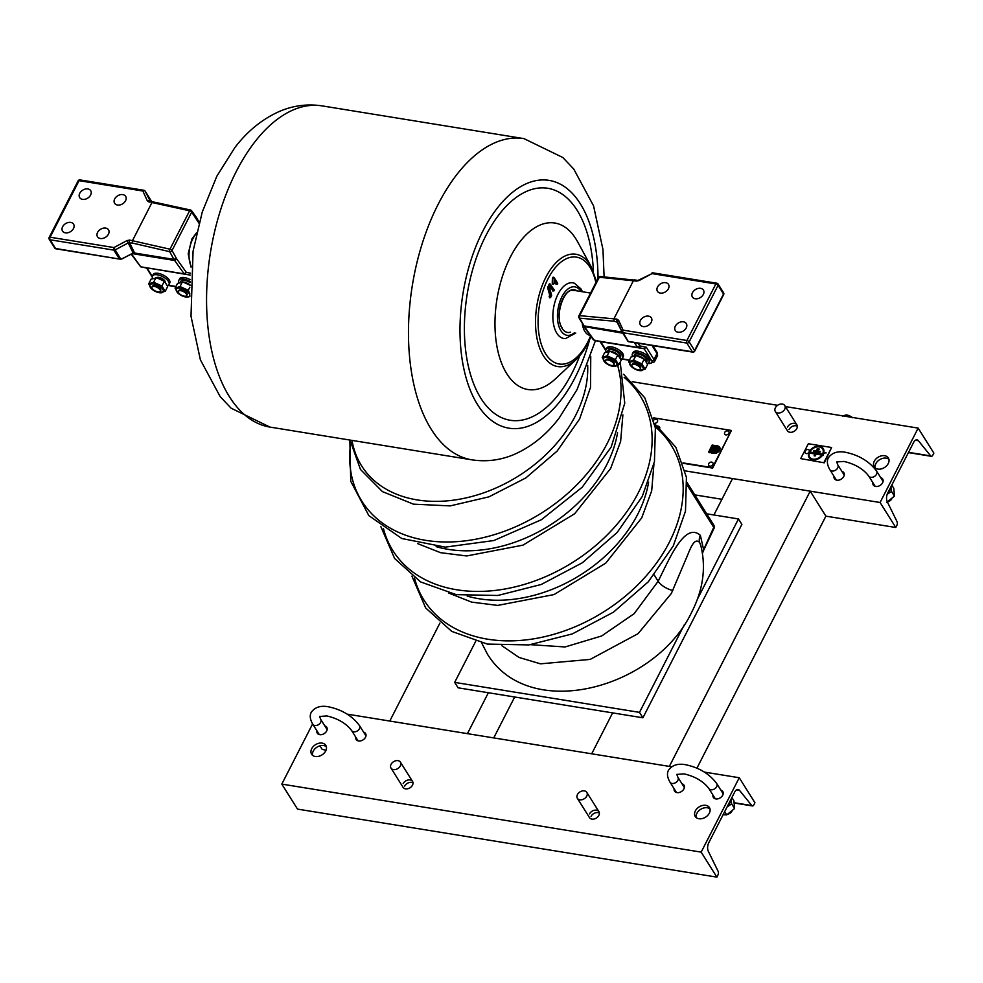 <?xml version="1.0" encoding="UTF-8"?>
<svg xmlns="http://www.w3.org/2000/svg" width="983" height="983" viewBox="0 0 983 983"><rect width="100%" height="100%" fill="white"/><g stroke="black" fill="none" stroke-linecap="round" stroke-linejoin="round"><path stroke-width="1.47" d="M551.168 295.416L550.591 297.554L551.635 295.305L549.472 287.503L550.554 285.402L553.884 290.71L554.265 289.973L550.468 284.591L549.055 287.773L551.168 295.416L549.718 295.232L549.128 296.387L549.78 297.431M554.08 283.694L554.289 279.197L557.312 284.013L557.693 283.276L554.191 277.722L554.08 283.694M481.682 642.956L487.396 654.088C529.935 723.119 655.735 688.149 691.725 612.139C703.238 589.517 706.249 567.228 700.732 545.258L699.552 542.358C693.691 536.841 689.648 550.812 685.851 559.266L671.352 593.449L638.09 633.654L590.181 659.409L540.466 663.832L519.061 657.455L501.969 645.782M554.215 281.384L556.599 284.099M554.093 277.71L553.134 277.132L552.409 278.115L552.249 283.362L553.073 283.755M550.664 284.406L549.153 284.148L547.678 287.822L549.718 295.232M549.902 286.655L553.171 290.796M530.673 644.688L565.065 646.961L601.682 635.964L634.146 613.675L658.143 581.26C669.005 559.88 684.635 521.334 700.375 535.379L703.472 549.067A3.723 1.696 25.3 0 1 703.681 550.247L702.452 553.257M702.341 552.532L713.719 527.38L687.264 485.246M775.317 411.484A5.579 4.043 147.9 0 1 776.423 406.298A5.579 4.043 147.9 0 1 782.321 404.062A5.579 4.043 147.9 0 1 784.766 405.549A5.579 4.043 147.9 0 1 783.66 410.734A5.579 4.043 147.9 0 1 777.75 412.983A5.579 4.043 147.9 0 1 775.317 411.484L787.432 430.775A5.579 4.043 -32.1 0 0 792.077 432.164A5.579 4.043 -32.1 0 0 796.808 428.563A5.579 4.043 -32.1 0 0 796.869 424.84A5.579 4.043 -32.1 0 0 792.224 423.452A5.579 4.043 -32.1 0 0 787.494 427.052M797.336 426.253A5.579 4.043 -32.1 0 0 789.03 429.497M834.002 476.288A5.579 4.043 -32.1 0 0 834.407 478.672A5.579 4.043 -32.1 0 0 839.052 480.073A5.579 4.043 -32.1 0 0 843.783 476.46A5.579 4.043 -32.1 0 0 843.856 472.737A5.579 4.043 -32.1 0 0 841.878 471.349M844.311 474.162A5.579 4.043 -32.1 0 0 843.414 473.794M872.83 482.592A5.579 4.043 -32.1 0 0 873.236 484.975A5.579 4.043 -32.1 0 0 877.88 486.364A5.579 4.043 -32.1 0 0 882.611 482.764A5.579 4.043 -32.1 0 0 882.685 479.04A5.579 4.043 -32.1 0 0 880.707 477.64M883.139 480.454A5.579 4.043 -32.1 0 0 882.242 480.085M888.251 463.534A8.368 6.058 -32.1 0 0 888.349 457.955A8.368 6.058 -32.1 0 0 881.37 455.866A8.368 6.058 -32.1 0 0 874.268 461.273A8.368 6.058 -32.1 0 0 874.17 466.851A8.368 6.058 -32.1 0 0 881.149 468.94A8.368 6.058 -32.1 0 0 888.251 463.534M888.915 459.307A8.368 6.058 -32.1 0 0 875.804 463.718A8.368 6.058 -32.1 0 0 875.14 467.945M932.781 455.19A2.789 1.487 -80.8 0 1 931.306 456.309A2.789 1.487 -80.8 0 1 930.717 455.94L918.392 440.703A6.512 3.465 99.2 0 0 917.028 439.843A6.512 3.465 99.2 0 0 913.6 442.461L887.723 493.036A6.512 3.465 99.2 0 0 887.219 501.637L897.061 521.703A2.789 1.487 -80.8 0 1 896.852 525.401L895.783 527.49L880.092 502.497L918.159 428.109L933.85 453.089L932.781 455.19M835.538 478.733A5.579 4.043 -32.1 0 0 835.476 479.704M874.366 485.037A5.579 4.043 -32.1 0 0 874.317 485.995M694.797 494.879L721.927 499.29M713.904 514.969L732.532 478.561L810.201 491.156L825.892 516.149L895.783 527.49M685.212 470.882L880.092 502.497M632.241 381.723L777.59 405.303M785.405 406.569L918.159 428.109M577.365 798.319A5.579 4.043 147.9 0 1 578.471 793.134A5.579 4.043 147.9 0 1 584.369 790.885A5.579 4.043 147.9 0 1 586.814 792.384A5.579 4.043 147.9 0 1 585.708 797.569A5.579 4.043 147.9 0 1 579.798 799.818A5.579 4.043 147.9 0 1 577.365 798.319L589.481 817.61A5.579 4.043 -32.1 0 0 594.125 818.999A5.579 4.043 -32.1 0 0 598.856 815.399A5.579 4.043 -32.1 0 0 598.917 811.675A5.579 4.043 -32.1 0 0 594.273 810.275A5.579 4.043 -32.1 0 0 589.542 813.887M390.988 768.079A5.579 4.043 147.9 0 1 392.094 762.894A5.579 4.043 147.9 0 1 397.992 760.658A5.579 4.043 147.9 0 1 400.425 762.157A5.579 4.043 147.9 0 1 399.319 767.33A5.579 4.043 147.9 0 1 393.421 769.578A5.579 4.043 147.9 0 1 390.988 768.079L403.091 787.371A5.579 4.043 -32.1 0 0 407.748 788.759A5.579 4.043 -32.1 0 0 412.479 785.159A5.579 4.043 -32.1 0 0 412.541 781.436A5.579 4.043 -32.1 0 0 407.896 780.047A5.579 4.043 -32.1 0 0 403.165 783.648M712.945 795.026A5.579 4.043 -32.1 0 0 713.351 797.41A5.579 4.043 -32.1 0 0 717.995 798.81A5.579 4.043 -32.1 0 0 722.726 795.21A5.579 4.043 -32.1 0 0 722.8 791.487A5.579 4.043 -32.1 0 0 720.822 790.086M714.481 797.471A5.579 4.043 -32.1 0 0 714.432 798.442M674.117 788.735A5.579 4.043 -32.1 0 0 674.522 791.118A5.579 4.043 -32.1 0 0 679.167 792.507A5.579 4.043 -32.1 0 0 683.898 788.907A5.579 4.043 -32.1 0 0 683.971 785.184A5.579 4.043 -32.1 0 0 681.993 783.783M675.653 791.18A5.579 4.043 -32.1 0 0 675.604 792.138M355.723 737.078A5.579 4.043 -32.1 0 0 356.116 739.462A5.579 4.043 -32.1 0 0 360.773 740.863A5.579 4.043 -32.1 0 0 365.504 737.262A5.579 4.043 -32.1 0 0 365.565 733.539A5.579 4.043 -32.1 0 0 363.587 732.138M357.259 739.523A5.579 4.043 -32.1 0 0 357.198 740.494M316.895 730.787A5.579 4.043 -32.1 0 0 317.288 733.171A5.579 4.043 -32.1 0 0 321.933 734.559A5.579 4.043 -32.1 0 0 326.675 730.959A5.579 4.043 -32.1 0 0 326.737 727.236A5.579 4.043 -32.1 0 0 324.759 725.835M318.431 733.232A5.579 4.043 -32.1 0 0 318.369 734.19M695.35 810.901A8.368 6.058 -32.1 0 0 695.251 816.492A8.368 6.058 -32.1 0 0 702.231 818.581A8.368 6.058 -32.1 0 0 709.333 813.174A8.368 6.058 -32.1 0 0 709.431 807.584A8.368 6.058 -32.1 0 0 702.452 805.495A8.368 6.058 -32.1 0 0 695.35 810.901M709.996 808.935A8.368 6.058 -32.1 0 0 696.886 813.346A8.368 6.058 -32.1 0 0 696.222 817.586M311.722 748.677A8.368 6.058 -32.1 0 0 311.623 754.256A8.368 6.058 -32.1 0 0 318.59 756.345A8.368 6.058 -32.1 0 0 325.705 750.938A8.368 6.058 -32.1 0 0 325.791 745.36A8.368 6.058 -32.1 0 0 318.824 743.271A8.368 6.058 -32.1 0 0 311.722 748.677M326.356 746.711A8.368 6.058 -32.1 0 0 313.258 751.123A8.368 6.058 -32.1 0 0 312.594 755.349M739.241 777.737L701.174 852.126L716.865 877.119L717.934 875.03A2.789 1.487 99.2 0 0 718.143 871.343L708.301 851.278A6.512 3.465 -80.8 0 1 708.804 842.664L734.682 792.089A6.512 3.465 -80.8 0 1 738.11 789.472A6.512 3.465 -80.8 0 1 739.486 790.332L751.798 805.569A2.789 1.487 99.2 0 0 752.388 805.949A2.789 1.487 99.2 0 0 753.863 804.819L754.932 802.73L739.241 777.737L704.393 772.085M599.384 813.088A5.579 4.043 -32.1 0 0 591.078 816.332M412.995 782.861A5.579 4.043 -32.1 0 0 404.689 786.093M723.255 792.9A5.579 4.043 -32.1 0 0 722.358 792.531M684.426 786.597A5.579 4.043 -32.1 0 0 683.529 786.228M366.02 734.952A5.579 4.043 -32.1 0 0 365.123 734.584M327.192 728.649A5.579 4.043 -32.1 0 0 326.295 728.28M671.524 766.752L347.159 714.137M312.594 723.943L281.814 784.102L297.505 809.095L716.865 877.119M701.174 852.126L281.814 784.102M439.892 623.111L389.772 721.055L467.429 733.65L488.367 692.732M514.674 696.996L493.736 737.914M612.618 712.896L591.692 753.801L669.349 766.408L810.201 491.156M825.892 516.149L696.935 768.153M706.679 513.802L738.479 518.95L741.882 524.394L642.907 717.799L458.078 687.817L454.674 682.386L475.637 641.432M684.426 624.574L639.503 712.368L454.674 682.386M738.479 518.95L697.34 599.335M642.907 717.799L639.503 712.368M728.17 814.084A4.645 3.367 -32.1 0 0 731.88 811.356M888.054 501.637A4.645 3.367 -32.1 0 0 891.765 498.909M730.553 800.162A8.392 6.07 147.9 0 1 729.755 803.025A8.392 6.07 147.9 0 1 727.727 805.691M723.095 814.735L726.695 814.907L734.571 808.53L731.647 803.885L731.02 799.253M734.571 808.53L733.92 800.776L731.893 797.545M727.125 806.859L731.647 803.885M726.695 814.907L724.655 811.675M325.987 750.312L322.117 749.279L319.942 745.827M890.893 486.818L891.532 491.439L894.456 496.096L886.58 502.46M887.612 493.245A8.392 6.07 -32.1 0 0 889.64 490.591A8.392 6.07 -32.1 0 0 890.426 487.728M891.532 491.439L887.194 494.265M891.778 485.098L893.805 488.33L894.456 496.096M682.976 462.882L712.392 467.65L731.426 430.456L653.769 417.861L653.437 418.5M683.111 463.288L712.663 468.08L731.426 430.456M717.123 447.695A2.556 1.855 147.9 0 1 717.873 448.285A2.556 1.855 147.9 0 1 717.836 449.993A2.556 1.855 147.9 0 1 714.653 451.689L712.712 451.381L712.147 452.499L714.088 452.807A3.957 2.863 -32.1 0 0 719.003 450.189A3.957 2.863 -32.1 0 0 719.052 447.548A3.957 2.863 -32.1 0 0 717.32 446.491L715.612 449.428L713.855 449.145L714.801 446.073L713.277 449.059L711.532 448.764L712.466 445.704L710.66 449.231L715.907 450.079L717.123 447.695M717.873 448.285L717.873 448.297A2.556 1.855 147.9 0 1 717.848 450.005A2.556 1.855 147.9 0 1 714.666 451.701L712.724 451.394L712.159 452.499M711.274 452.954L713.805 453.384A4.645 3.367 -32.1 0 0 719.593 450.288A4.645 3.367 -32.1 0 0 719.642 447.179A4.645 3.367 -32.1 0 0 717.602 445.926L716.828 445.803L714.727 448.69L716.251 445.704L714.506 445.422L712.392 448.309L713.916 445.336L712.171 445.053L709.787 449.698L716.202 450.73L717.271 448.641A1.855 1.352 147.9 0 1 714.948 451.136L712.417 450.73L711.274 452.954L713.805 453.372A4.645 3.367 -32.1 0 0 719.593 450.275A4.645 3.367 -32.1 0 0 719.654 447.191A4.645 3.367 -32.1 0 0 719.642 447.179L719.654 447.191M712.405 448.309L713.928 445.336M714.739 448.69L716.251 445.717M717.271 448.641L717.283 448.653A1.855 1.352 147.9 0 1 717.283 448.666L716.202 450.742L709.8 449.71M719.052 447.548A3.957 2.863 -32.1 0 0 717.332 446.503L715.612 449.44L713.867 449.157M715.378 446.184L713.277 449.059L711.532 448.764M713.044 445.803L710.672 449.231M710.697 451.185L709.517 451.934M708.94 451.369A1.388 1.008 -32.1 0 0 711.262 451.75A1.388 1.008 -32.1 0 0 708.94 451.369M708.915 452.303L708.927 452.315A1.388 1.008 -32.1 0 0 711.287 450.828L711.287 450.828M657.553 425.971A9.302 6.734 -32.1 0 1 658.524 426.352A4.485 3.244 147.9 0 1 659.581 427.273A4.485 3.244 147.9 0 1 659.876 427.961A4.485 3.244 147.9 0 0 659.593 427.286A4.485 3.244 147.9 0 1 659.593 427.286L659.593 427.286M658.389 426.524L658.389 426.536A4.251 3.072 147.9 0 1 659.384 427.396A4.251 3.072 147.9 0 0 658.389 426.524A9.068 6.562 -32.1 0 0 658.02 426.352M819.134 448.998L818.556 449.833L816.836 449.55L817.278 448.678L819.208 449.047M820.24 451.43L819.662 452.266L813.592 451.283L814.047 450.411L820.314 451.48M816.025 453.937L820.83 454.945L816.025 453.937L815.104 455.731L814.133 455.793L815.104 453.79L810.348 453.016L810.803 452.131L821.419 453.925M822.955 454.023A8.269 5.984 -32.1 0 0 821.309 446.896A8.269 5.984 -32.1 0 0 809.156 451.775A8.269 5.984 -32.1 0 0 808.37 455.031A8.269 5.984 -32.1 0 0 814.452 459.589A8.269 5.984 -32.1 0 0 822.955 454.023M808.37 455.117A8.368 6.058 -32.1 0 0 808.382 455.215A8.368 6.058 -32.1 0 0 814.526 459.835A8.368 6.058 -32.1 0 0 823.152 454.195A8.368 6.058 -32.1 0 0 821.481 446.995A8.368 6.058 -32.1 0 0 821.395 446.946M822.55 453.949A7.766 5.628 -32.1 0 0 823.275 450.902A7.766 5.628 -32.1 0 0 817.561 446.614A7.766 5.628 -32.1 0 0 809.562 451.848A7.766 5.628 -32.1 0 0 811.11 458.545A7.766 5.628 -32.1 0 0 822.55 453.949M811.196 458.582A7.667 5.554 147.9 0 1 809.746 452.02A7.667 5.554 147.9 0 1 817.598 446.86A7.667 5.554 147.9 0 1 823.287 450.988M816.898 449.796L818.618 450.079L819.294 449.084M813.654 451.529L819.724 452.512L820.412 451.516M814.157 455.879L815.288 455.903L816.173 454.195M810.41 453.261L814.993 453.999M820.83 454.945L821.518 453.962M824 462.391L831.618 447.511L808.321 443.738L800.703 458.606L824.27 462.821L831.618 447.511M800.703 458.606L824.27 462.821M820.78 454.711L821.346 453.863M845.478 416.313L846.216 414.875L847.137 415.059A6.045 2.654 27.1 0 1 849.595 415.87L852.544 417.738M842.443 416.092L846.216 414.875L849.595 415.87A6.045 2.654 -152.9 0 1 852.175 417.406M808.235 449.649A2.47 1.782 147.9 0 1 808.726 449.796A2.47 1.782 147.9 0 1 809.513 451.136M808.763 452.647A2.47 1.782 147.9 0 1 806.22 453.581A2.47 1.782 147.9 0 1 804.93 452.18A2.654 2.654 0 0 1 808.726 449.796M711.815 462.194A2.47 1.782 147.9 0 1 712.306 462.354A2.47 1.782 147.9 0 1 712.724 464.762A2.47 1.782 147.9 0 1 709.8 466.139A2.47 1.782 147.9 0 1 708.522 464.738A2.654 2.654 0 0 1 712.306 462.354M727.801 430.959A2.47 1.782 147.9 0 1 728.305 431.107A2.47 1.782 147.9 0 1 728.71 433.515A2.47 1.782 147.9 0 1 725.786 434.904A2.47 1.782 147.9 0 1 724.508 433.491A2.654 2.654 0 0 1 728.305 431.107M656.361 419.372A2.47 1.782 147.9 0 1 656.853 419.52A2.47 1.782 147.9 0 1 657.332 421.818A2.47 1.782 147.9 0 1 654.58 423.329M668.403 288.756A6.512 4.706 147.9 0 1 662.886 292.959A6.512 4.706 147.9 0 1 657.455 291.337A6.512 4.706 147.9 0 1 657.529 286.999A6.512 4.706 147.9 0 1 663.058 282.785A6.512 4.706 147.9 0 1 668.477 284.419A6.512 4.706 147.9 0 1 668.403 288.756M651.274 322.227A6.512 4.706 147.9 0 1 645.757 326.442A6.512 4.706 147.9 0 1 640.326 324.808A6.512 4.706 147.9 0 1 640.4 320.47A6.512 4.706 147.9 0 1 645.929 316.268A6.512 4.706 147.9 0 1 651.348 317.89A6.512 4.706 147.9 0 1 651.274 322.227M703.349 294.421A6.512 4.706 147.9 0 1 697.832 298.635A6.512 4.706 147.9 0 1 692.401 297.001A6.512 4.706 147.9 0 1 692.474 292.664A6.512 4.706 147.9 0 1 698.004 288.461A6.512 4.706 147.9 0 1 703.423 290.083A6.512 4.706 147.9 0 1 703.349 294.421M686.22 327.904A6.512 4.706 147.9 0 1 680.703 332.107A6.512 4.706 147.9 0 1 675.272 330.485A6.512 4.706 147.9 0 1 675.346 326.135A6.512 4.706 147.9 0 1 680.875 321.933A6.512 4.706 147.9 0 1 686.294 323.554A6.512 4.706 147.9 0 1 686.22 327.904M637.918 343.227L639.847 345.905L646.298 347.22L644.16 348.744L600.576 341.666M600.896 276.825A1.855 1.13 95.6 0 0 600.355 276.518L634.944 280.18L633.457 280.622L614.006 318.652L613.97 321.171L579.724 318.185L584.664 326.995L594.248 340.388L600.674 341.691L605.847 349.923M622.817 333.188L583.877 326.54L593.437 339.872L600.625 341.679M639.847 345.905L637.746 347.441L594.248 340.388M622.055 331.898L616.771 321.625A1.855 0.995 -80.8 0 1 616.894 319.119L618.651 320.347L623.111 330.153L686.92 340.499L715.857 283.964L652.036 273.618L638.999 280.573L636.345 281.101L599.323 277.255L579.675 315.654A1.855 1.118 95 0 0 579.724 318.185A1.855 1.302 -28.9 0 1 578.889 317.656L583.988 325.914L622.141 332.094M619.081 325.385L617.693 322.313L613.97 321.171M622.288 332.328L628.076 341.506M628.493 341.42L692.302 351.767L686.847 343.079L623.025 332.721L628.37 341.617M598.512 277.513A1.855 1.855 0 0 1 600.355 276.518A1.855 1.13 95.6 0 0 599.323 277.255A1.855 0.811 27.1 0 0 598.512 277.513L578.864 315.912A1.855 0.811 27.1 0 1 579.675 315.654L616.894 319.119M634.477 279.885L637.328 280.352A1.855 0.995 99.2 0 0 636.345 281.101M637.328 280.352L638.999 280.573M617.693 322.313A1.855 1.278 -24.5 0 1 617.643 322.203L617.643 322.203A1.855 1.278 -24.5 0 1 618.651 320.347M583.177 325.422L583.877 326.54M583.202 324.193L583.988 325.914L583.202 324.193M97.575 232.418A6.512 4.706 147.9 0 1 103.092 228.216A6.512 4.706 147.9 0 1 108.523 229.838A6.512 4.706 147.9 0 1 108.437 234.175A6.512 4.706 147.9 0 1 102.92 238.377A6.512 4.706 147.9 0 1 97.501 236.756A6.512 4.706 147.9 0 1 97.575 232.418M114.704 198.935A6.512 4.706 147.9 0 1 120.221 194.732A6.512 4.706 147.9 0 1 125.652 196.354A6.512 4.706 147.9 0 1 125.578 200.704A6.512 4.706 147.9 0 1 120.049 204.906A6.512 4.706 147.9 0 1 114.63 203.284A6.512 4.706 147.9 0 1 114.704 198.935M62.629 226.741A6.512 4.706 147.9 0 1 68.146 222.539A6.512 4.706 147.9 0 1 73.578 224.161A6.512 4.706 147.9 0 1 73.492 228.511A6.512 4.706 147.9 0 1 67.974 232.713A6.512 4.706 147.9 0 1 62.543 231.091A6.512 4.706 147.9 0 1 62.629 226.741M79.758 193.27A6.512 4.706 147.9 0 1 85.275 189.068A6.512 4.706 147.9 0 1 90.706 190.69A6.512 4.706 147.9 0 1 90.633 195.027A6.512 4.706 147.9 0 1 85.103 199.242A6.512 4.706 147.9 0 1 79.684 197.608A6.512 4.706 147.9 0 1 79.758 193.27M131.538 253.983L140.729 266.823L190.395 275.129L184.214 273.876L186.315 272.34L190.53 273.188M131.206 254.155L140.68 266.811L184.214 273.876L174.63 260.483L176.928 259.217L186.315 272.34M132.238 253.602L174.63 260.483L173.954 259.401L133.418 252.828L173.942 259.389L169.69 251.673A1.855 0.848 -77 0 1 169.961 249.191L189.608 210.792A1.855 0.836 -77.6 0 1 190.53 210.03A1.855 0.836 -77.6 0 1 190.849 210.301A1.855 1.388 -35.6 0 1 191.636 210.767L196.44 217.476M198.984 223.215L191.685 212.095L172.037 250.493A1.855 1.302 151.1 0 1 169.69 251.673L132.324 243.047L132.521 240.54L151.972 202.523L153.299 202.056L149.084 202.056L147.327 200.827L142.867 191.021L79.058 180.663L50.121 237.21L113.942 247.556L126.979 240.589L129.633 240.073L169.961 249.191A1.855 0.811 -152.9 0 1 172.037 250.493L176.276 258.185L173.942 259.389L176.276 258.185L176.928 259.217M132.324 243.047L128.22 242.912L126.979 240.589M133.172 252.963L134.216 252.692M151.579 201.662L145.189 191.23L150.497 201.601A1.855 0.995 99.2 0 0 150.067 201.306L150.067 201.306A1.855 0.995 99.2 0 0 149.084 202.056M147.327 200.827A1.855 1.278 155.5 0 1 149.649 201.036L150.497 201.601M144.317 190.616A1.855 1.352 147.9 0 1 145.128 191.12L150.792 200.163M122.42 258.701L119.312 258.824L122.371 258.726L133.135 252.987L128.22 242.912L115.183 249.879L120.884 259.303L119.312 258.824L113.856 250.124L50.047 239.778L55.503 248.466L120.848 259.291M152.316 276.346L147.045 268.101M134.597 253L129.523 242.592A1.855 0.995 -80.8 0 1 129.633 240.073M197.104 219.787L196.33 218.079L197.104 219.787M196.453 218.754L195.642 216.997L196.453 218.754M183.035 291.398A4.645 2.04 27.1 0 1 186.709 295.551A4.645 2.04 27.1 0 1 182.101 295.478A4.645 2.04 27.1 0 1 178.427 291.324A4.645 2.04 27.1 0 1 183.035 291.398M156.629 287.122A4.645 2.04 27.1 0 1 160.303 291.275A4.645 2.04 27.1 0 1 155.695 291.189A4.645 2.04 27.1 0 1 152.021 287.036A4.645 2.04 27.1 0 1 156.629 287.122M636.554 364.976A4.645 2.04 27.1 0 1 640.228 369.129A4.645 2.04 27.1 0 1 635.632 369.043A4.645 2.04 27.1 0 1 631.958 364.89A4.645 2.04 27.1 0 1 636.554 364.976M610.148 360.687A4.645 2.04 27.1 0 1 613.822 364.84A4.645 2.04 27.1 0 1 609.227 364.767A4.645 2.04 27.1 0 1 605.553 360.601A4.645 2.04 27.1 0 1 610.148 360.687M190.137 279.602A9.302 4.079 -152.9 0 0 179.619 278.791L178.857 280.278A9.302 4.079 -152.9 0 0 178.992 282.551M190.051 281.47A9.302 4.079 -152.9 0 0 178.857 280.278M152.586 278.275A9.302 4.079 27.1 0 1 152.451 275.99A9.302 4.079 27.1 0 1 161.323 276.014A9.302 4.079 27.1 0 1 169.002 284.468A9.302 4.079 27.1 0 1 167.356 285.623M152.451 275.99L153.213 274.503A9.302 4.079 27.1 0 1 162.084 274.515A9.302 4.079 27.1 0 1 169.764 282.981L169.002 284.468M156.715 277.636A4.878 2.138 27.1 0 1 161.04 278.017A4.878 2.138 27.1 0 1 165.181 281.961M647.293 363.477A9.302 4.079 -152.9 0 0 648.94 362.322L649.702 360.822A9.302 4.079 -152.9 0 0 649.185 357.849A9.302 4.079 -152.9 0 0 640.597 351.828A9.302 4.079 -152.9 0 0 633.15 352.356L632.388 353.843A9.302 4.079 -152.9 0 0 632.511 356.129M648.94 362.322A9.302 4.079 -152.9 0 0 648.424 359.336A9.302 4.079 -152.9 0 0 639.847 353.315A9.302 4.079 -152.9 0 0 632.388 353.843M620.887 359.188A9.302 4.079 -152.9 0 0 622.534 358.033L623.296 356.546A9.302 4.079 -152.9 0 0 622.78 353.573A9.302 4.079 -152.9 0 0 614.203 347.54A9.302 4.079 -152.9 0 0 606.744 348.08L605.983 349.567A9.302 4.079 -152.9 0 0 606.118 351.84M622.534 358.033A9.302 4.079 -152.9 0 0 622.018 355.06A9.302 4.079 -152.9 0 0 613.441 349.026A9.302 4.079 -152.9 0 0 605.983 349.567M190.002 282.6A7.065 3.096 -152.9 0 0 180.847 281.298L180.503 281.949M607.629 351.238L607.961 350.575A7.065 3.096 -152.9 0 1 613.245 350.046A7.065 3.096 -152.9 0 1 619.794 354.236L619.204 356.608M620.224 357.64L620.543 357.013A7.065 3.096 -152.9 0 0 620.433 355.256L619.585 355.121M619.659 357.591L620.433 355.256M634.035 355.514L634.367 354.863A7.065 3.096 -152.9 0 1 639.65 354.335A7.065 3.096 -152.9 0 1 646.2 358.525L645.598 360.884M646.63 361.928L646.949 361.302A7.065 3.096 -152.9 0 0 646.839 359.532L645.991 359.397M646.064 361.867L646.839 359.532M618.368 355.219A7.508 3.293 -152.9 0 0 618.147 355.01A7.508 3.293 -152.9 0 0 610.996 351.349A7.508 3.293 -152.9 0 0 610.701 351.3M605.565 362.752L602.21 357.419L604.643 352.664L610.996 351.349M602.21 357.419L607.138 355.821L609.571 351.078L618.147 355.01M607.138 355.821L615.419 359.569L617.852 354.814L621.195 360.147L618.762 364.902L612.421 366.217A7.508 3.293 -152.9 0 0 616.919 364.976A7.508 3.293 -152.9 0 0 610.861 358.611A7.508 3.293 -152.9 0 0 603.304 358.832A7.508 3.293 -152.9 0 0 605.258 362.555A7.508 3.293 -152.9 0 0 612.421 366.217M605.897 359.999A4.645 2.04 27.1 0 1 605.97 359.79A4.645 2.04 27.1 0 1 610.799 359.975A4.645 2.04 27.1 0 1 614.326 363.808A4.645 2.04 27.1 0 1 614.24 364.029L613.822 364.84M615.419 359.569L618.762 364.902M632.462 367.507A7.508 3.293 27.1 0 1 631.664 366.831A7.508 3.293 27.1 0 1 631.307 361.793A7.508 3.293 27.1 0 1 640.56 364.877A7.508 3.293 27.1 0 1 643.287 369.375A7.508 3.293 27.1 0 1 638.815 370.493A7.508 3.293 27.1 0 1 632.462 367.507M641.813 363.845L645.167 369.178L647.6 364.423L644.246 359.09L641.813 363.845L633.543 360.11L628.616 361.707L631.971 367.04M637.107 355.576A7.508 3.293 27.1 0 1 637.402 355.637A7.508 3.293 27.1 0 1 643.767 358.623A7.508 3.293 27.1 0 1 644.553 359.299A7.508 3.293 27.1 0 1 644.762 359.495M644.553 359.299L635.976 355.354L633.543 360.11M640.228 369.129L640.646 368.306A4.645 2.04 -152.9 0 0 639.024 365.381A4.645 2.04 -152.9 0 0 632.376 364.066L631.958 364.89M637.402 355.637L631.049 356.952L628.616 361.707M645.167 369.178L639.11 370.554M163.387 291.41A7.508 3.293 27.1 0 1 158.89 292.639A7.508 3.293 27.1 0 1 151.738 288.977A7.508 3.293 27.1 0 1 149.772 285.267A7.508 3.293 27.1 0 1 157.329 285.045A7.508 3.293 27.1 0 1 163.387 291.41M157.182 277.734A7.508 3.293 27.1 0 1 157.464 277.784L151.124 279.098L148.691 283.854L152.033 289.186M158.89 292.639L165.242 291.324L161.888 285.992L153.618 282.256L148.691 283.854M157.464 277.784A7.508 3.293 27.1 0 1 164.616 281.445A7.508 3.293 27.1 0 1 164.837 281.654M153.618 282.256L156.051 277.501L164.321 281.236L161.888 285.992M165.242 291.324L167.675 286.569L164.616 281.445M160.303 291.275L160.721 290.452A4.645 2.04 -152.9 0 0 160.794 290.243A4.645 2.04 -152.9 0 0 157.28 286.409A4.645 2.04 -152.9 0 0 152.439 286.225A4.645 2.04 -152.9 0 0 152.365 286.434M189.793 295.699A7.508 3.293 27.1 0 1 185.296 296.927A7.508 3.293 27.1 0 1 178.144 293.266A7.508 3.293 27.1 0 1 176.178 289.543A7.508 3.293 27.1 0 1 183.735 289.334A7.508 3.293 27.1 0 1 189.793 295.699M183.588 282.01A7.508 3.293 27.1 0 1 183.87 282.072L177.53 283.387L175.097 288.142L178.439 293.475M185.296 296.927L189.854 296.583M183.87 282.072A7.508 3.293 27.1 0 1 189.928 284.824M175.097 288.142L180.024 286.544L182.457 281.789L190.727 285.525M186.709 295.551L187.126 294.74A4.645 2.04 -152.9 0 0 187.2 294.519A4.645 2.04 -152.9 0 0 183.686 290.698A4.645 2.04 -152.9 0 0 178.845 290.501A4.645 2.04 -152.9 0 0 178.771 290.722M180.024 286.544L188.294 290.28L189.866 287.196M189.83 293.733L188.294 290.28M587.674 343.645A56.891 30.313 -80.8 0 1 576.247 359.422A56.891 30.313 -80.8 0 1 539.63 347.921A56.891 30.313 -80.8 0 1 545.921 277.169A56.891 30.313 -80.8 0 1 591.262 266.885L596.46 281.519M595.895 282.625A54.126 28.839 99.2 0 0 547.961 278.951A54.126 28.839 99.2 0 0 545.663 353.88A54.126 28.839 99.2 0 0 587.687 342.207A54.126 28.839 99.2 0 0 590.574 335.891M579.724 355.785A117.493 62.617 -80.8 0 1 572.118 372.938A117.493 62.617 -80.8 0 1 480.884 398.287A117.493 62.617 -80.8 0 1 485.872 235.613A117.493 62.617 -80.8 0 1 553.06 189.584A117.493 62.617 -80.8 0 1 593.413 271.443M591.262 266.885L577.599 241.781A84.329 44.935 99.2 0 0 510.386 257.005A84.329 44.935 99.2 0 0 501.072 361.879A84.329 44.935 99.2 0 0 555.346 378.934L576.247 359.422L587.895 343.386L591.016 336.518M269.969 427.089L231.116 408.203L220.18 396.628L200.385 359.827L191.009 316.28L193.061 251.23L202.24 212.07L216.85 176.203L234.79 147.683C247.261 131.292 262.08 119.226 279.246 111.509C293.008 105.55 307.286 103.67 322.068 105.881A162.699 86.701 99.2 0 0 236.313 171.411A162.699 86.701 99.2 0 0 208.666 333.225A162.699 86.701 99.2 0 0 269.969 427.089L471.877 459.835A162.699 86.701 -80.8 0 1 410.587 365.983A162.699 86.701 -80.8 0 1 438.221 204.169A162.699 86.701 -80.8 0 1 523.988 138.628L562.841 157.513L573.777 169.088L593.572 205.889L602.948 249.436L604.115 276.887M598.008 278.496A125.517 66.881 99.2 0 0 557.152 182.678A125.517 66.881 99.2 0 0 482.936 230.931A125.517 66.881 99.2 0 0 477.603 404.701A125.517 66.881 99.2 0 0 575.055 377.619A125.517 66.881 99.2 0 0 589.554 339.946M655.206 426.782A145.877 105.586 147.9 0 1 669.325 542.26A145.877 105.586 147.9 0 1 530.156 639.368A145.877 105.586 147.9 0 1 414.482 577.979M648.62 482.125A127.274 92.119 147.9 0 1 637.758 514.207A127.274 92.119 147.9 0 1 467.183 596.067M624.156 377.349A145.877 105.586 147.9 0 1 638.274 492.827A145.877 105.586 147.9 0 1 499.106 589.923A145.877 105.586 147.9 0 1 383.431 528.535M617.57 432.692A127.274 92.119 147.9 0 1 606.708 464.775A127.274 92.119 147.9 0 1 436.133 546.634M617.656 365.529A145.877 105.586 147.9 0 1 607.224 443.382A145.877 105.586 147.9 0 1 447.068 542.002A145.877 105.586 147.9 0 1 350.612 443.812M587.674 365.393A127.274 92.119 147.9 0 1 575.657 415.33A127.274 92.119 147.9 0 1 450.374 500.544A127.274 92.119 147.9 0 1 352.012 440.396M654.187 574.957L658.143 581.26A13.946 6.365 25.3 0 0 672.814 590.488M703.681 550.247L713.928 528.571A3.723 1.696 25.3 0 0 713.719 527.38A3.723 2.691 -32.1 0 0 713.707 524.996L687.056 482.555M699.552 542.358A13.946 10.1 147.9 0 1 700.375 535.379M557.312 284.013L555.973 284.173M553.81 278.238L552.409 278.115M553.65 283.497L552.249 283.362M553.884 290.71L552.544 290.87M550.468 284.591L549.153 284.148M549.116 287.22L547.801 286.79M549.055 287.773L547.678 287.822M550.455 296.817L549.128 296.387M590.218 335.4L590.107 335.375A20.913 11.145 -80.8 0 1 582.292 323.837M196.44 233.536A20.913 11.145 99.2 0 0 192.828 238.758A20.913 11.145 99.2 0 0 191.132 266.258M577.144 290.894A21.614 11.513 99.2 0 0 561.809 301.081A21.614 11.513 99.2 0 0 562.079 328.371A21.614 11.513 99.2 0 0 570.447 332.193M582.489 291.754L581.014 288.965L574.502 283.276A28.2 15.028 99.2 0 0 555.776 299.422A28.2 15.028 99.2 0 0 556.82 333.225A28.2 15.028 99.2 0 0 565.52 338.582L575.78 333.053M581.027 291.521A24.526 13.074 99.2 0 0 580.978 291.447A24.526 13.074 99.2 0 0 561.932 296.743A24.526 13.074 99.2 0 0 560.888 330.706A24.526 13.074 99.2 0 0 574.318 332.819M908.538 452.34L930.717 455.94M915.456 440.224L918.392 440.703M739.486 790.332L736.537 789.865M751.798 805.569L734.252 802.73M676.82 774.407L684.094 773.891C695.19 776.484 703.435 781.35 708.841 788.501A4.645 3.367 -32.1 0 0 712.724 789.656A4.645 3.367 -32.1 0 0 716.668 786.658A4.645 3.367 -32.1 0 0 716.718 783.562L723.193 793.871M676.82 774.383L677.889 777.258A4.645 3.367 147.9 0 1 677.84 780.355A4.645 3.367 147.9 0 1 673.896 783.365A4.645 3.367 147.9 0 1 670.013 782.198L676.488 792.507M319.586 716.46L326.86 715.943C337.955 718.536 346.213 723.402 351.619 730.553A4.645 3.367 -32.1 0 0 355.49 731.708A4.645 3.367 -32.1 0 0 359.434 728.71A4.645 3.367 -32.1 0 0 359.495 725.601L365.971 735.923M319.598 716.435L320.667 719.31A4.645 3.367 147.9 0 1 320.605 722.407A4.645 3.367 147.9 0 1 316.661 725.417A4.645 3.367 147.9 0 1 312.791 724.25L319.266 734.559M876.603 471.115C869.39 461.42 859.007 455.129 845.466 452.266C837.749 450.853 832.073 452.671 828.423 457.734C826.642 460.966 827.133 464.984 829.898 469.763A4.645 3.367 147.9 0 0 833.781 470.918A4.645 3.367 147.9 0 0 837.725 467.92A4.645 3.367 147.9 0 0 837.774 464.812L836.705 461.949L843.979 461.445C855.075 464.037 863.32 468.916 868.726 476.055A4.645 3.367 -32.1 0 0 872.609 477.222A4.645 3.367 -32.1 0 0 876.553 474.211A4.645 3.367 -32.1 0 0 876.603 471.115L883.078 481.424M646.298 347.22L653.978 359.459L657.025 353.511L653.105 347.257A3.723 1.978 99.2 0 1 652.614 345.598M648.239 363.071L649.063 363.194A5.579 2.445 -152.9 0 0 651.668 360.7L644.16 348.744L637.746 347.441L634.293 342.637M621.834 358.783L629.476 360.024M622.153 332.107A1.855 1.278 -24.5 0 1 623.111 330.153A1.855 0.995 99.2 0 0 623.025 332.721A1.855 1.352 147.9 0 1 622.153 332.107L583.988 325.914M657.443 355.883A7.434 3.256 -152.9 0 0 657.025 353.511A1.855 1.352 -32.1 0 0 657.049 352.27L657.443 355.883L654.395 361.842A7.434 3.256 27.1 0 0 653.978 359.459A1.855 1.352 -32.1 0 1 651.668 360.7M692.769 352.123A1.855 1.855 0 0 0 694.723 351.128A1.855 0.811 27.1 0 0 694.612 350.538L723.549 294.003L718.094 285.303L689.157 341.838L694.612 350.538A1.855 1.352 147.9 0 1 692.302 351.767A1.855 0.995 99.2 0 0 692.769 352.123L628.346 341.666L622.214 332.229A1.855 1.855 0 0 1 622.104 332.008L617.631 322.191M686.847 343.079A1.855 1.352 -32.1 0 0 689.157 341.838A1.855 0.811 27.1 0 0 686.92 340.499A1.855 0.995 99.2 0 0 686.847 343.079M723.648 294.593A1.855 1.855 0 0 0 723.574 292.762A1.855 1.352 147.9 0 1 723.549 294.003A1.855 0.811 27.1 0 1 723.648 294.593L694.723 351.128M716.828 283.215A1.855 0.995 -80.8 0 0 715.857 283.964A1.855 0.811 27.1 0 1 718.094 285.303A1.855 1.352 -32.1 0 0 718.106 284.062A1.855 1.855 0 0 0 716.828 283.215L653.019 272.869A1.855 0.995 99.2 0 0 652.036 273.618L638.803 280.02M653.486 273.213A1.855 0.995 99.2 0 0 653.019 272.869A1.855 1.855 0 0 0 651.852 273.065M652.995 345.66L653.13 346.016A1.855 1.352 147.9 0 1 653.105 347.257M649.063 363.194A1.855 0.995 99.2 0 0 649.517 363.55L647.858 363.28M578.962 316.514A1.855 1.302 -28.9 0 0 578.889 317.656A1.855 1.855 0 0 1 578.864 315.912A1.855 0.811 27.1 0 0 578.962 316.514M168.314 285.217L175.957 286.458M149.711 201.146L190.53 210.03A1.855 1.855 0 0 1 191.636 210.767A1.855 1.388 -35.6 0 1 191.685 212.095A1.855 0.811 -152.9 0 0 189.608 210.792L151.972 202.523M143.85 190.272A1.855 1.855 0 0 1 145.128 191.12A1.855 1.352 147.9 0 1 145.189 191.23A1.855 1.278 155.5 0 0 142.867 191.021A1.855 0.995 -80.8 0 1 143.85 190.272L80.028 179.914A1.855 1.855 0 0 0 78.087 180.909L49.15 237.444A1.855 1.855 0 0 0 49.236 239.274A1.855 1.352 -32.1 0 0 50.047 239.778A1.855 0.995 99.2 0 1 50.121 237.21A1.855 0.811 -152.9 0 0 49.15 237.444M78.087 180.909A1.855 0.811 -152.9 0 1 79.058 180.663A1.855 0.995 -80.8 0 1 80.028 179.914M49.248 238.033A1.855 1.352 -32.1 0 0 49.236 239.274L54.692 247.974A1.855 1.855 0 0 0 55.97 248.822A1.855 0.995 99.2 0 1 55.503 248.466A1.855 1.352 147.9 0 1 54.692 247.974M113.856 250.124A1.855 0.995 -80.8 0 1 113.942 247.556L115.183 249.879A1.855 1.352 147.9 0 1 113.856 250.124M595.465 340.634L577.095 389.514L559.167 418.033C546.695 434.437 531.877 446.491 514.711 454.207C500.949 460.179 486.671 462.047 471.877 459.835M322.068 105.881L523.988 138.628M411.914 576.112L425.664 607.936L451.725 631.381L487.31 644.074L528.854 644.922L572.29 633.924L613.417 612.2L648.215 581.899L673.269 545.958L685.495 511.135L686.429 477.296L675.849 447.253L654.641 423.673M448.801 593.093L471.607 602.112L497.705 605.405L554.019 594.58L605.712 563.161L641.702 517.906L651.68 490.873L653.916 464.271M380.876 526.679L394.613 558.491L420.675 581.948L456.259 594.641L497.803 595.477L541.24 584.48L582.366 562.768L617.164 532.467L642.218 496.526L654.445 461.703L655.378 427.863L644.799 397.82L623.591 374.24M417.75 543.66L440.556 552.679L466.655 555.96L522.968 545.147L574.674 513.728L610.652 468.473L620.629 441.441L622.878 414.838M349.862 440.052L350.734 481.265L368.846 515.62L401.826 538.524L445.274 547.126L493.785 540.552L541.387 519.724L582.194 487.236L611.168 447.081L624.758 403.214L620.212 362.076M350.022 440.077L360.466 469.456L382.424 491.611L413.413 504.144L450.165 505.901L488.944 496.845L525.844 477.922L557.128 451.086L579.601 419.028L590.537 387.339L590.746 356.632M713.928 528.571A3.723 3.723 0 0 0 713.707 524.996M557.484 284.099L556.292 284.333M554.191 277.722L553.134 277.132M553.884 283.878L552.692 284.112M554.056 290.796L552.864 291.029M550.763 284.419L549.706 283.829M550.591 297.554L549.411 297.788M191.046 267.118L188.183 253.811L191.857 239.004L196.637 232.701M571.418 289.96L590.55 293.069M562.092 327.757C554.056 317.017 563.935 287.343 573.47 290.538M908.415 452.598L931.306 456.309M752.388 805.949L734.289 803.013M670.013 782.198C667.26 777.418 666.757 773.412 668.538 770.168C672.188 765.118 677.865 763.287 685.581 764.713C699.134 767.576 709.505 773.854 716.718 783.562M708.841 788.501L715.317 798.81M677.889 777.258L684.365 787.567M312.791 724.25C310.026 719.47 309.534 715.464 311.304 712.22C314.965 707.17 320.642 705.339 328.359 706.765C341.9 709.628 352.283 715.907 359.495 725.601M351.619 730.553L358.095 740.863M320.667 719.31L327.142 729.619M829.898 469.763L836.373 480.073M868.726 476.055L875.202 486.376M837.774 464.812L844.25 475.133M784.766 405.549L796.869 424.84M400.425 762.157L412.541 781.436M586.814 792.384L598.917 811.675M826.15 452.905A2.654 2.654 0 0 0 823.066 455.51M656.853 419.52A2.654 2.654 0 0 0 653.83 420.036M723.574 292.762L718.106 284.062M653.13 346.016L657.049 352.27M600.097 341.568L605.774 350.612M629.353 360.269L621.453 358.992M649.517 363.55L654.395 361.842M133.958 252.815L120.884 259.303L55.97 248.822M167.933 285.426L175.822 286.704M146.578 268.003L152.254 277.046M140.68 266.811L147.094 268.113M151.013 200.507L151.591 201.687M196.465 217.501L199.217 222.355M178.427 291.324L178.845 290.501M152.021 287.036L152.439 286.225M605.553 360.601L605.97 359.79M638.815 370.493L639.515 370.64"/></g></svg>
